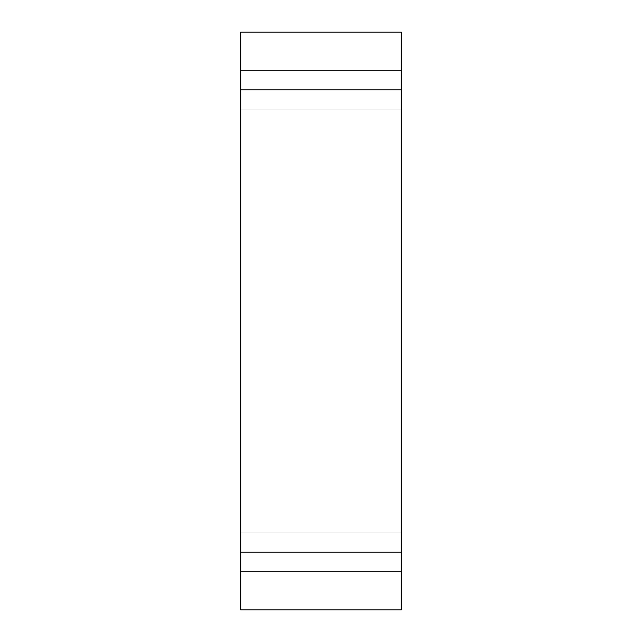 <?xml version="1.0" encoding="UTF-8"?>
<svg xmlns="http://www.w3.org/2000/svg" width="642" height="642" viewBox="0 0 642 642"><rect width="100%" height="100%" fill="white"/><g stroke="black" fill="none" stroke-linecap="round" stroke-linejoin="round"><path stroke-width="0.48" stroke-dasharray="3.21 2.41" d="M240.75 552.12L240.75 609.9L401.25 609.9L401.25 32.1L240.75 32.1L240.75 552.12L401.25 552.12M401.25 109.14L401.25 571.38L401.25 70.62L401.25 109.14L240.75 109.14L240.75 571.38L240.75 70.62L240.75 109.14L401.25 109.14M240.75 571.38L401.25 571.38L240.75 571.38M240.75 70.62L401.25 70.62L240.75 70.62M240.75 89.88L401.25 89.88M240.75 532.86L401.25 532.86L240.75 532.86"/><path stroke-width="0.96" d="M240.75 89.88L240.75 609.9L401.25 609.9L401.25 32.1L240.75 32.1L240.75 89.88L401.25 89.88M240.75 552.12L401.25 552.12"/></g></svg>
